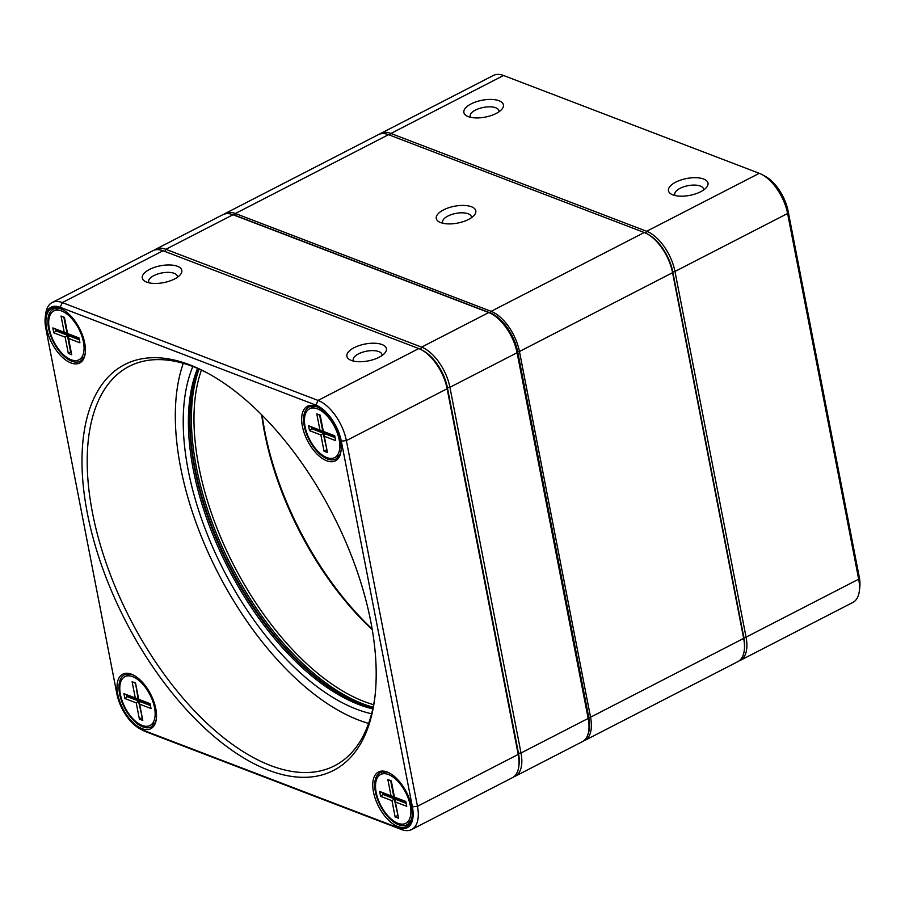 <?xml version="1.0" encoding="UTF-8"?>
<svg xmlns="http://www.w3.org/2000/svg" width="905" height="905" viewBox="0 0 905 905"><rect width="100%" height="100%" fill="white"/><g stroke="black" fill="none" stroke-linecap="round" stroke-linejoin="round"><path stroke-width="1.36" d="M45.25 317.259L45.714 313.707A35.691 18.224 62.8 0 1 52.139 302.553A35.691 18.224 62.8 0 1 62.309 302.598L318.051 400.417A35.691 18.224 62.8 0 1 346.377 440.599L417.465 806.298A35.691 18.224 62.8 0 1 411.639 829.546A35.691 18.224 62.8 0 1 401.458 829.512L145.716 731.681A35.691 18.224 62.8 0 1 143.081 730.471L139.924 728.785A32.026 16.347 -117.2 0 0 142.289 729.871L398.03 827.702A32.026 16.347 -117.2 0 0 412.397 806.864L341.309 441.165A32.026 16.347 -117.2 0 0 315.89 405.112L60.149 307.281A32.026 16.347 -117.2 0 0 45.25 317.259A32.026 16.347 -117.2 0 0 45.782 328.119L116.869 693.83A32.026 16.347 -117.2 0 0 139.924 728.785M177.437 266.285A20.136 8.575 169 0 1 180.253 274.781A20.136 8.575 169 0 1 163.681 282.62A20.136 8.575 169 0 1 145.388 281.557A20.136 8.575 169 0 1 150.4 269A20.136 8.575 169 0 1 177.437 266.285M382.034 344.545A20.136 8.575 169 0 1 384.84 353.041A20.136 8.575 169 0 1 368.278 360.891A20.136 8.575 169 0 1 349.975 359.817A20.136 8.575 169 0 1 354.998 347.26A20.136 8.575 169 0 1 382.034 344.545M411.639 829.546L512.377 777.7A35.691 18.224 -117.2 0 0 518.803 766.546A35.691 18.224 -117.2 0 0 518.214 754.442L447.127 388.743A35.691 18.224 -117.2 0 0 421.436 349.783A35.691 18.224 -117.2 0 0 418.8 348.572L163.058 250.742A35.691 18.224 -117.2 0 0 152.888 250.708L52.139 302.553M131.474 674.214A30.657 15.645 62.8 0 1 133.736 675.243A30.657 15.645 62.8 0 1 156.316 719.113A30.657 15.645 62.8 0 1 136.632 725.618A30.657 15.645 62.8 0 1 117.175 690.447A30.657 15.645 62.8 0 1 131.474 674.214M60.386 308.503A30.657 15.645 62.8 0 1 62.649 309.544A30.657 15.645 62.8 0 1 85.228 353.402A30.657 15.645 62.8 0 1 65.545 359.907A30.657 15.645 62.8 0 1 46.087 324.748A30.657 15.645 62.8 0 1 60.386 308.503M316.128 406.334A30.657 15.645 62.8 0 1 318.39 407.374A30.657 15.645 62.8 0 1 340.97 451.233A30.657 15.645 62.8 0 1 321.286 457.738A30.657 15.645 62.8 0 1 301.829 422.578A30.657 15.645 62.8 0 1 316.128 406.334M387.216 772.033A30.657 15.645 62.8 0 1 389.478 773.074A30.657 15.645 62.8 0 1 412.058 816.943A30.657 15.645 62.8 0 1 392.374 823.448A30.657 15.645 62.8 0 1 372.917 788.278A30.657 15.645 62.8 0 1 387.216 772.033M189.688 364.806A228.23 116.519 62.8 0 1 206.555 372.555A228.23 116.519 62.8 0 1 374.647 699.113A228.23 116.519 62.8 0 1 228.105 747.541A228.23 116.519 62.8 0 1 83.26 485.736A228.23 116.519 62.8 0 1 189.688 364.806M421.436 349.783L423.02 350.62A33.858 17.285 62.8 0 1 447.387 387.589L518.475 753.288A33.858 17.285 62.8 0 1 519.04 764.77L518.803 766.546M208.15 373.403A224.564 114.652 -117.2 0 0 193.127 366.615A224.564 114.652 -117.2 0 0 129.11 366.389A224.564 114.652 -117.2 0 0 129.947 618.522A224.564 114.652 -117.2 0 0 334.669 765.721A224.564 114.652 -117.2 0 0 374.874 697.325M183.296 363.324A224.564 114.652 -117.2 0 0 218.094 573.148A224.564 114.652 -117.2 0 0 368.64 723.412M371.593 713.774A212.302 108.385 62.8 0 1 223.671 570.286A212.302 108.385 62.8 0 1 192.856 366.514M318.99 407.702A29.288 14.955 -117.2 0 0 317.417 407.012A29.288 14.955 -117.2 0 0 309.069 406.978A29.288 14.955 -117.2 0 0 306.184 432.952A29.288 14.955 -117.2 0 0 327.519 459.016A29.288 14.955 -117.2 0 0 335.868 459.05A29.288 14.955 -117.2 0 0 341.049 450.554M337.757 456.03A29.288 14.955 -117.2 0 0 339.024 456.143M313.266 406.107A29.288 14.955 -117.2 0 0 312.621 407.205M410.112 821.853A29.288 14.955 62.8 0 1 408.834 821.729M383.709 772.915A29.288 14.955 62.8 0 1 384.342 771.807M390.078 773.413A29.288 14.955 -117.2 0 0 388.494 772.712A29.288 14.955 -117.2 0 0 380.157 772.689A29.288 14.955 -117.2 0 0 380.258 805.563A29.288 14.955 -117.2 0 0 406.956 824.76A29.288 14.955 -117.2 0 0 412.137 816.253M134.336 675.583A29.288 14.955 -117.2 0 0 132.752 674.892A29.288 14.955 -117.2 0 0 124.415 674.858A29.288 14.955 -117.2 0 0 124.517 707.733A29.288 14.955 -117.2 0 0 151.214 726.93A29.288 14.955 -117.2 0 0 156.395 718.434M128.601 673.976A29.288 14.955 -117.2 0 0 127.967 675.085M153.092 723.898A29.288 14.955 -117.2 0 0 154.359 724.023M56.879 309.374A29.288 14.955 62.8 0 1 57.524 308.277M83.283 358.323A29.288 14.955 62.8 0 1 82.016 358.199M63.248 309.872A29.288 14.955 -117.2 0 0 61.676 309.182A29.288 14.955 -117.2 0 0 53.327 309.148A29.288 14.955 -117.2 0 0 50.442 335.133A29.288 14.955 -117.2 0 0 71.778 361.197A29.288 14.955 -117.2 0 0 80.126 361.219A29.288 14.955 -117.2 0 0 85.308 352.724M191.283 397.318A210.469 107.457 -117.2 0 0 345.62 697.155M381.967 355.575A14.638 6.233 -11 0 0 381.955 354.545A14.638 6.233 -11 0 0 378.776 351.581A14.638 6.233 -11 0 0 362.204 352.317A14.638 6.233 -11 0 0 353.21 360.133A14.638 6.233 -11 0 0 353.595 361.084M177.369 277.315A14.638 6.233 -11 0 0 177.369 276.285A14.638 6.233 -11 0 0 174.19 273.321A14.638 6.233 -11 0 0 157.617 274.057A14.638 6.233 -11 0 0 148.624 281.874A14.638 6.233 -11 0 0 148.997 282.824M373.007 707.834A208.636 106.519 62.8 0 1 344.828 696.737A208.636 106.519 62.8 0 1 191.17 398.2A208.636 106.519 62.8 0 1 198.512 368.81M197.573 368.414A208.636 106.519 -117.2 0 0 228.128 567.989A208.636 106.519 -117.2 0 0 372.792 708.841M373.143 707.235A210.469 107.457 62.8 0 1 231.499 566.259A210.469 107.457 62.8 0 1 199.066 369.059M491.392 313.764L492.976 314.612A33.858 17.285 62.8 0 1 517.343 351.57L588.431 717.28A33.858 17.285 62.8 0 1 588.997 728.763L588.77 730.539A35.691 18.224 -117.2 0 0 588.171 718.434L517.083 352.735A35.691 18.224 -117.2 0 0 491.392 313.764A35.691 18.224 -117.2 0 0 488.757 312.553L233.015 214.734A35.691 18.224 -117.2 0 0 222.845 214.689L155.683 249.26A35.691 18.224 62.8 0 1 165.853 249.305L421.594 347.124A35.691 18.224 62.8 0 1 449.921 387.295L521.009 753.005A35.691 18.224 62.8 0 1 515.171 776.252A35.691 18.224 62.8 0 1 513.712 776.863M154.348 250.097A35.691 18.224 62.8 0 1 155.683 249.26M515.171 776.252L582.334 741.681A35.691 18.224 -117.2 0 0 588.77 730.539M372.283 629.676A208.636 106.519 62.8 0 1 261.692 414.829M201.408 370.111A208.636 106.519 -117.2 0 0 230.356 558.43A208.636 106.519 -117.2 0 0 364.455 701.647A208.636 106.519 -117.2 0 0 373.641 704.724M262.156 415.305A210.469 107.457 -117.2 0 0 372.17 629.02M518.904 765.63A33.858 17.285 -117.2 0 0 518.475 753.288L447.387 387.589A33.858 17.285 -117.2 0 0 422.239 350.224M132.718 676.691A27.455 14.016 -117.2 0 0 124.901 676.668A27.455 14.016 -117.2 0 0 125.003 707.484A27.455 14.016 -117.2 0 0 150.026 725.482A27.455 14.016 -117.2 0 0 152.73 701.126A27.455 14.016 -117.2 0 0 132.718 676.691M142.798 720.414L139.393 719.113L136.236 702.857L124.867 698.513L123.917 693.637L135.286 697.981L132.119 681.725L135.535 683.037L138.691 699.282L150.06 703.638L151.011 708.513L139.642 704.158L142.798 720.414M135.58 683.298L138.137 699.327L126.768 694.972L127.085 696.601L138.454 700.945L142.119 716.941M139.393 719.113L142.221 717.439M139.642 704.158L139.585 701.386L140.988 700.662L150.162 704.169M139.585 701.386L150.422 705.527M150.117 703.909L138.691 699.282M135.286 697.981L138.646 699.056M124.867 698.513L128.431 695.606M136.236 702.857L139.845 700.232L128.487 695.877M140.026 701.16L139.845 700.232M134.981 683.071L132.119 681.725M126.768 694.972L123.917 693.637M317.384 408.811A27.455 14.016 -117.2 0 0 309.555 408.789A27.455 14.016 -117.2 0 0 309.657 439.615A27.455 14.016 -117.2 0 0 334.68 457.602A27.455 14.016 -117.2 0 0 337.384 433.246A27.455 14.016 -117.2 0 0 317.384 408.811M327.452 452.545L324.047 451.233L320.89 434.977L309.521 430.633L308.571 425.757L319.94 430.101L316.784 413.856L320.189 415.157L323.345 431.414L334.714 435.757L335.665 440.633L324.295 436.289L327.452 452.545M320.246 415.429L319.635 415.191L322.791 431.447L311.422 427.103L311.739 428.721L323.108 433.076L326.784 449.061M324.047 451.233L326.875 449.559M324.295 436.289L324.239 433.506L325.642 432.782L334.816 436.301M324.239 433.506L335.088 437.658M334.771 436.029L323.345 431.414M319.94 430.101L323.3 431.176M309.521 430.633L313.085 427.737M320.89 434.977L324.51 432.352L313.141 428.008M324.691 433.28L324.51 432.352M319.635 415.191L316.784 413.856M311.422 427.103L308.571 425.757M61.642 310.992A27.455 14.016 -117.2 0 0 53.814 310.958A27.455 14.016 -117.2 0 0 53.915 341.785A27.455 14.016 -117.2 0 0 78.939 359.783A27.455 14.016 -117.2 0 0 81.642 335.427A27.455 14.016 -117.2 0 0 61.642 310.992M71.71 354.715L68.305 353.402L65.149 337.158L53.78 332.802L52.829 327.927L64.198 332.282L61.042 316.026L64.447 317.327L67.603 333.583L78.973 337.927L79.923 342.803L68.554 338.459L71.71 354.715M64.504 317.598L63.893 317.361L67.049 333.617L55.68 329.273L55.997 330.891L67.366 335.246L70.522 351.502L71.043 351.231M68.305 353.402L71.133 351.728M68.554 338.459L68.497 335.676L69.9 334.963L79.074 338.47M68.497 335.676L79.346 339.827M79.029 338.199L67.603 333.583M64.198 332.282L67.558 333.357M53.78 332.802L57.343 329.906M65.149 337.158L68.769 334.522L57.4 330.178M68.95 335.45L68.769 334.522M63.893 317.361L61.042 316.026M55.68 329.273L52.829 327.927M388.46 774.522A27.455 14.016 -117.2 0 0 380.643 774.488A27.455 14.016 -117.2 0 0 380.745 805.314A27.455 14.016 -117.2 0 0 405.768 823.312A27.455 14.016 -117.2 0 0 408.472 798.957A27.455 14.016 -117.2 0 0 388.46 774.522M398.539 818.244L395.134 816.943L391.978 800.687L380.609 796.343L379.659 791.456L391.028 795.812L387.86 779.556L391.277 780.857L394.433 797.113L405.802 801.457L406.752 806.332L395.383 801.988L398.539 818.244M391.333 781.128L390.722 780.891L393.879 797.147L382.51 792.803L382.826 794.432L394.195 798.776L397.861 814.76M395.134 816.943L397.962 815.258M395.383 801.988L395.327 799.206L396.729 798.493L405.904 802M395.327 799.206L406.175 803.357M405.859 801.728L394.433 797.113M391.028 795.812L394.388 796.886M380.609 796.343L384.173 793.436M391.978 800.687L395.587 798.052L384.229 793.708M395.768 798.979L395.587 798.052M390.722 780.891L387.86 779.556M382.51 792.803L379.659 791.456M761.92 174.529L765.076 176.215A32.026 16.347 62.8 0 1 788.131 211.17L859.218 576.881A32.026 16.347 62.8 0 1 859.75 587.741L859.286 591.293A35.691 18.224 -117.2 0 0 858.687 579.189L787.599 213.49A35.691 18.224 -117.2 0 0 761.92 174.529A35.691 18.224 -117.2 0 0 759.284 173.319L503.542 75.488A35.691 18.224 -117.2 0 0 493.361 75.454L380.734 133.42A35.691 18.224 62.8 0 1 390.903 133.465L646.645 231.284A35.691 18.224 62.8 0 1 674.972 271.466L746.059 637.165A35.691 18.224 62.8 0 1 740.222 660.424A35.691 18.224 62.8 0 1 738.989 660.944M471.132 103.894A20.136 8.575 169 0 1 495.612 99.844A20.136 8.575 169 0 1 501.845 109.256A20.136 8.575 169 0 1 485.272 117.096A20.136 8.575 169 0 1 466.969 116.032A20.136 8.575 169 0 1 471.132 103.894M675.73 182.154A20.136 8.575 169 0 1 700.199 178.104A20.136 8.575 169 0 1 706.432 187.516A20.136 8.575 169 0 1 689.87 195.356A20.136 8.575 169 0 1 671.567 194.292A20.136 8.575 169 0 1 675.73 182.154M740.222 660.424L852.861 602.447A35.691 18.224 -117.2 0 0 859.286 591.293M379.58 134.121A35.691 18.224 62.8 0 1 380.734 133.42M703.558 190.039A14.638 6.233 -11 0 0 703.547 189.021A14.638 6.233 -11 0 0 694.836 185.095A14.638 6.233 -11 0 0 680.085 188.331A14.638 6.233 -11 0 0 674.802 194.609A14.638 6.233 -11 0 0 675.187 195.559M498.96 111.779A14.638 6.233 -11 0 0 498.96 110.761A14.638 6.233 -11 0 0 490.239 106.835A14.638 6.233 -11 0 0 475.487 110.071A14.638 6.233 -11 0 0 470.215 116.349A14.638 6.233 -11 0 0 470.589 117.299M646.905 233.728L648.003 234.316A34.413 17.568 62.8 0 1 672.777 271.873L743.865 637.584A34.413 17.568 62.8 0 1 744.43 649.247L744.272 650.491A35.691 18.224 -117.2 0 0 743.672 638.387L672.585 272.688A35.691 18.224 -117.2 0 0 646.905 233.728A35.691 18.224 -117.2 0 0 644.269 232.517L388.528 134.687A35.691 18.224 -117.2 0 0 378.347 134.653L225.221 213.467A35.691 18.224 62.8 0 1 235.391 213.501L491.132 311.331A35.691 18.224 62.8 0 1 519.459 351.502L590.546 717.213A35.691 18.224 62.8 0 1 584.721 740.46A35.691 18.224 62.8 0 1 583.487 740.991M443.529 209.892A20.136 8.575 169 0 1 467.998 205.831A20.136 8.575 169 0 1 474.231 215.243A20.136 8.575 169 0 1 468.53 219.451A20.136 8.575 169 0 1 439.366 222.019A20.136 8.575 169 0 1 443.529 209.892M224.078 214.168A35.691 18.224 62.8 0 1 225.221 213.467M584.721 740.46L737.847 661.646A35.691 18.224 -117.2 0 0 744.272 650.491M587.888 734.509A34.413 17.568 -117.2 0 0 588.77 717.405L517.683 351.706A34.413 17.568 -117.2 0 0 490.374 312.972L234.633 215.152A34.413 17.568 -117.2 0 0 231.918 214.349M471.358 217.777A14.638 6.233 -11 0 0 471.358 216.748A14.638 6.233 -11 0 0 468.179 213.784A14.638 6.233 -11 0 0 451.595 214.519A14.638 6.233 -11 0 0 442.613 222.336A14.638 6.233 -11 0 0 442.986 223.286M315.89 405.112L318.051 400.417L418.8 348.572M163.058 250.742L62.309 302.598L60.149 307.281M412.397 806.864L417.465 806.298L518.214 754.442L518.475 753.288L521.009 753.005L588.171 718.434L588.431 717.28M517.343 351.57L517.083 352.735L449.921 387.295L447.387 387.589L447.127 388.743L346.377 440.599L341.309 441.165M142.289 729.871L145.716 731.681M398.03 827.702L401.458 829.512M420.576 349.341L421.594 347.124L488.757 312.553M233.015 214.734L165.853 249.305L164.868 251.432M788.131 211.17L787.599 213.49L674.972 271.466L672.743 271.715M743.831 637.414L746.059 637.165L858.687 579.189L859.218 576.881M503.542 75.488L390.903 133.465L390.066 135.275M645.774 233.162L646.645 231.284L759.284 173.319M490.374 312.972L491.132 311.331L644.269 232.517M388.528 134.687L235.391 213.501L234.633 215.152M588.77 717.405L590.546 717.213L743.672 638.387L743.865 637.584M672.777 271.873L672.585 272.688L519.459 351.502L517.683 351.706M150.026 725.482L155.004 722.925M124.901 676.668L129.879 674.101M334.68 457.602L339.658 455.045M309.555 408.789L314.533 406.232M78.939 359.783L83.916 357.215M53.814 310.958L58.791 308.401M405.768 823.312L410.746 820.745M380.643 774.488L385.621 771.931"/></g></svg>
